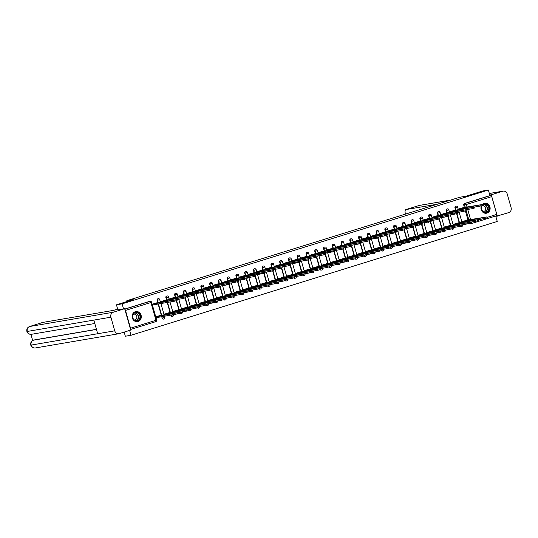 <?xml version="1.0" encoding="UTF-8"?>
<svg xmlns="http://www.w3.org/2000/svg" width="538" height="538" viewBox="0 0 538 538"><rect width="100%" height="100%" fill="white"/><g stroke="black" fill="none" stroke-linecap="round" stroke-linejoin="round"><path stroke-width="0.81" d="M158.159 298.731A1.311 1.177 80.3 0 0 157.116 300.386L157.426 300.332A1.311 1.177 -99.7 0 1 158.333 298.691L158.017 298.745M166.914 296.008A1.311 1.177 80.3 0 0 165.872 297.662L166.188 297.608A1.311 1.177 -99.7 0 1 167.089 295.967L166.78 296.021M175.677 293.284A1.311 1.177 80.3 0 0 174.635 294.938L174.951 294.885A1.311 1.177 -99.7 0 1 175.852 293.25L175.536 293.297M184.44 290.567A1.311 1.177 80.3 0 0 183.397 292.215L183.707 292.161A1.311 1.177 -99.7 0 1 184.615 290.527L184.299 290.581M193.196 287.843A1.311 1.177 80.3 0 0 192.153 289.498L192.469 289.444A1.311 1.177 -99.7 0 1 193.371 287.803L193.061 287.857M201.958 285.12A1.311 1.177 80.3 0 0 200.916 286.774L201.232 286.72A1.311 1.177 -99.7 0 1 202.133 285.079L201.817 285.133M210.721 282.396A1.311 1.177 80.3 0 0 209.679 284.051L209.988 283.997A1.311 1.177 -99.7 0 1 210.896 282.356L210.58 282.41M219.484 279.673A1.311 1.177 80.3 0 0 218.441 281.327L218.751 281.273A1.311 1.177 -99.7 0 1 219.652 279.639L219.343 279.686M228.24 276.956A1.311 1.177 80.3 0 0 227.197 278.603L227.513 278.549A1.311 1.177 -99.7 0 1 228.415 276.915L228.105 276.969M237.002 274.232A1.311 1.177 80.3 0 0 235.96 275.886L236.269 275.833A1.311 1.177 -99.7 0 1 237.177 274.192L236.861 274.245M245.765 271.508A1.311 1.177 80.3 0 0 244.723 273.163L245.032 273.109A1.311 1.177 -99.7 0 1 245.933 271.468L245.624 271.522M254.521 268.785A1.311 1.177 80.3 0 0 253.479 270.439L253.795 270.385A1.311 1.177 -99.7 0 1 254.696 268.744L254.387 268.798M263.284 266.061A1.311 1.177 80.3 0 0 262.241 267.716L262.551 267.662A1.311 1.177 -99.7 0 1 263.459 266.028L263.143 266.075M272.046 263.344A1.311 1.177 80.3 0 0 271.004 264.992L271.313 264.938A1.311 1.177 -99.7 0 1 272.215 263.304L271.905 263.358M280.802 260.621A1.311 1.177 80.3 0 0 279.76 262.275L280.076 262.221A1.311 1.177 -99.7 0 1 280.977 260.58L280.668 260.634M289.565 257.897A1.311 1.177 80.3 0 0 288.523 259.551L288.839 259.498A1.311 1.177 -99.7 0 1 289.74 257.857L289.424 257.91M298.328 255.173A1.311 1.177 80.3 0 0 297.285 256.828L297.595 256.774A1.311 1.177 -99.7 0 1 298.503 255.133L298.186 255.187M307.084 252.45A1.311 1.177 80.3 0 0 306.041 254.104L306.357 254.05A1.311 1.177 -99.7 0 1 307.259 252.416L306.949 252.47M315.846 249.733A1.311 1.177 80.3 0 0 314.804 251.381L315.12 251.327A1.311 1.177 -99.7 0 1 316.021 249.693L315.705 249.746M324.609 247.009A1.311 1.177 80.3 0 0 323.567 248.664L323.876 248.61A1.311 1.177 -99.7 0 1 324.784 246.969L324.468 247.023M333.365 244.286A1.311 1.177 80.3 0 0 332.323 245.94L332.639 245.886A1.311 1.177 -99.7 0 1 333.54 244.245L333.23 244.299M342.128 241.562A1.311 1.177 80.3 0 0 341.085 243.216L341.401 243.163A1.311 1.177 -99.7 0 1 342.303 241.522L341.986 241.575M350.89 238.838A1.311 1.177 80.3 0 0 349.848 240.493L350.157 240.439A1.311 1.177 -99.7 0 1 351.065 238.805L350.749 238.859M359.646 236.121A1.311 1.177 80.3 0 0 358.604 237.769L358.92 237.715A1.311 1.177 -99.7 0 1 359.821 236.081L359.512 236.135M368.409 233.398A1.311 1.177 80.3 0 0 367.367 235.052L367.683 234.998A1.311 1.177 -99.7 0 1 368.584 233.357L368.268 233.411M377.172 230.674A1.311 1.177 80.3 0 0 376.129 232.329L376.439 232.275A1.311 1.177 -99.7 0 1 377.346 230.634L377.03 230.688M385.934 227.951A1.311 1.177 80.3 0 0 384.892 229.605L385.201 229.551A1.311 1.177 -99.7 0 1 386.102 227.91L385.793 227.964M394.69 225.227A1.311 1.177 80.3 0 0 393.648 226.881L393.964 226.828A1.311 1.177 -99.7 0 1 394.865 225.193L394.556 225.247M403.453 222.51A1.311 1.177 80.3 0 0 402.411 224.158L402.72 224.104A1.311 1.177 -99.7 0 1 403.628 222.47L403.312 222.524M412.216 219.786A1.311 1.177 80.3 0 0 411.173 221.441L411.483 221.387A1.311 1.177 -99.7 0 1 412.384 219.746L412.074 219.8M420.972 217.063A1.311 1.177 80.3 0 0 419.929 218.717L420.245 218.663A1.311 1.177 -99.7 0 1 421.146 217.022L420.837 217.076M429.734 214.339A1.311 1.177 80.3 0 0 428.692 215.994L429.001 215.94A1.311 1.177 -99.7 0 1 429.909 214.299L429.593 214.353M438.497 211.616A1.311 1.177 80.3 0 0 437.455 213.27L437.764 213.216A1.311 1.177 -99.7 0 1 438.665 211.582L438.356 211.636M447.253 208.899A1.311 1.177 80.3 0 0 446.21 210.546L446.527 210.493A1.311 1.177 -99.7 0 1 447.428 208.858L447.118 208.912M456.016 206.175A1.311 1.177 80.3 0 0 454.973 207.829L455.282 207.776A1.311 1.177 -99.7 0 1 456.19 206.135L455.874 206.189M481.402 205.872A5.104 4.58 80.3 0 0 481.927 211.172A5.104 4.58 80.3 0 0 486.413 213.23A5.104 4.58 80.3 0 0 486.944 213.102A5.104 4.58 80.3 0 0 490.01 207.137A5.104 4.58 80.3 0 0 484.698 203.169A5.104 4.58 80.3 0 0 484.173 203.297A5.104 4.58 80.3 0 0 482.263 204.527M138.098 321.509A5.104 4.58 80.3 0 0 141.164 315.537A5.104 4.58 80.3 0 0 135.852 311.576A5.104 4.58 80.3 0 0 135.32 311.704A5.104 4.58 80.3 0 0 132.254 317.669A5.104 4.58 80.3 0 0 137.567 321.63A5.104 4.58 80.3 0 0 138.098 321.509M124.177 332.101L125.341 336.23L131.003 335.268L497.26 221.454L495.72 216.007M116.45 304.811L122.106 303.842L488.37 190.028L482.707 190.997L465.975 196.195L459.634 197.278L126.847 300.688L133.189 299.605L116.45 304.811L117.883 309.861M130.526 329.384A1.311 0.572 -107.3 0 0 130.519 328.2L125.488 310.413A1.311 0.572 -107.3 0 0 124.85 309.343M123.538 308.893L122.106 303.842M131.003 335.268L129.624 330.406M467.986 220.136L465.377 210.903M464.428 207.567L463.736 205.106L464.617 204.951A1.311 1.177 -99.7 0 1 465.383 203.351L490.824 195.442A1.311 0.572 72.7 0 1 491.745 196.605L496.776 214.386A1.311 0.572 72.7 0 1 496.601 215.738A1.311 0.572 72.7 0 1 496.567 215.745L471.187 223.626M490.824 195.442L489.943 195.597L488.37 190.028M463.628 207.534L458.551 209.04L458.759 209.759M467.186 220.103L462.108 221.609L462.317 222.335M458.423 222.826L453.352 224.333L453.554 225.052M454.866 210.257L449.795 211.764L449.997 212.483M449.66 225.55L444.59 227.056L444.791 227.776M446.103 212.981L441.032 214.48L441.241 215.207M440.904 228.273L435.827 229.773L436.036 230.499M437.347 215.704L432.27 217.204L432.478 217.93M432.142 230.99L427.071 232.497L427.273 233.223M428.584 218.421L423.514 219.928L423.715 220.654M423.379 233.714L418.308 235.22L418.51 235.947M419.822 221.145L414.751 222.651L414.959 223.371M414.623 236.438L409.546 237.944L409.754 238.664M411.066 223.869L405.988 225.375L406.197 226.094M405.86 239.161L400.79 240.668L400.992 241.387M402.303 226.592L397.232 228.092L397.434 228.818M397.098 241.885L392.027 243.384L392.229 244.111M393.54 229.316L388.47 230.815L388.671 231.542M388.342 244.602L383.264 246.108L383.473 246.834M384.784 232.033L379.707 233.539L379.915 234.265M379.579 247.325L374.509 248.832L374.71 249.558M376.022 234.756L370.951 236.263L371.153 236.982M370.816 250.049L365.746 251.555L365.948 252.275M367.259 237.48L362.188 238.986L362.39 239.706M362.061 252.773L356.983 254.279L357.192 254.999M358.503 240.204L353.426 241.703L353.634 242.43M353.298 255.496L348.227 256.996L348.429 257.722M349.74 242.927L344.67 244.427L344.871 245.153M344.535 258.213L339.465 259.719L339.666 260.446M340.978 245.644L335.907 247.15L336.109 247.877M335.773 260.937L330.702 262.443L330.91 263.169M332.222 248.368L327.144 249.874L327.353 250.594M327.017 263.66L321.939 265.167L322.148 265.886M323.459 251.091L318.388 252.598L318.59 253.317M318.254 266.384L313.183 267.884L313.385 268.61M314.696 253.815L309.626 255.315L309.827 256.041M309.491 269.108L304.421 270.607L304.629 271.334M305.94 256.539L300.863 258.038L301.072 258.765M300.735 271.825L295.658 273.331L295.866 274.057M297.178 259.255L292.107 260.762L292.309 261.488M291.973 274.548L286.902 276.055L287.104 276.781M288.415 261.979L283.344 263.486L283.546 264.205M283.21 277.272L278.139 278.778L278.348 279.498M279.652 264.703L274.582 266.209L274.79 266.929M274.454 279.995L269.377 281.495L269.585 282.221M270.896 267.426L265.819 268.926L266.028 269.652M265.691 282.719L260.621 284.219L260.822 284.945M262.134 270.15L257.063 271.65L257.265 272.376M256.929 285.436L251.858 286.942L252.06 287.669M253.371 272.867L248.3 274.373L248.509 275.1M248.173 288.16L243.095 289.666L243.304 290.392M244.615 275.591L239.538 277.097L239.746 277.816M239.41 290.883L234.339 292.39L234.541 293.109M235.852 278.314L230.782 279.821L230.984 280.54M230.647 293.607L225.577 295.106L225.778 295.833M227.09 281.038L222.019 282.537L222.228 283.264M221.891 296.33L216.814 297.83L217.022 298.556M218.334 283.761L213.256 285.261L213.465 285.987M213.129 299.047L208.058 300.554L208.26 301.28M209.571 286.478L204.501 287.985L204.702 288.711M204.366 301.771L199.295 303.277L199.497 304.004M200.809 289.202L195.738 290.708L195.94 291.428M195.61 304.495L190.533 306.001L190.741 306.721M192.053 291.926L186.975 293.432L187.184 294.151M186.847 307.218L181.777 308.718L181.979 309.444M183.29 294.649L178.219 296.149L178.421 296.875M178.085 309.942L173.014 311.441L173.216 312.168M174.527 297.373L169.457 298.872L169.658 299.599M169.329 312.659L164.251 314.165L164.46 314.891M165.771 300.09L160.694 301.596L160.902 302.322M160.566 315.382L155.738 316.815M157.009 302.813L152.18 304.239M163.646 319.074A1.311 1.177 80.3 0 1 162.146 318.173L161.696 316.579M161.366 315.416L158.138 304.01M157.809 302.847L157.116 300.386M172.402 316.351A1.311 1.177 80.3 0 1 170.909 315.45L170.788 315.026M170.129 312.692L167.231 302.457M166.572 300.123L165.872 297.662M178.892 309.969L176.276 300.735M175.334 297.4L174.635 294.938M187.648 307.252L185.038 298.018M184.09 294.683L183.397 292.215M196.41 304.528L193.794 295.295M192.853 291.959L192.153 289.498M205.173 301.805L202.557 292.571M201.615 289.236L200.916 286.774M213.929 299.081L211.32 289.847M210.371 286.512L209.679 284.051M222.692 296.357L220.082 287.124M219.134 283.788L218.441 281.327M231.454 293.64L228.838 284.407M227.897 281.071L227.197 278.603M240.21 290.917L237.601 281.683M236.659 278.348L235.96 275.886M248.973 288.193L246.364 278.96M245.415 275.624L244.723 273.163M257.736 285.47L255.12 276.236M254.178 272.901L253.479 270.439M266.492 282.746L263.882 273.512M262.941 270.177L262.241 267.716M275.254 280.029L272.645 270.796M271.697 267.46L271.004 264.992M284.017 277.305L281.401 268.072M280.459 264.736L279.76 262.275M292.78 274.582L290.164 265.348M289.222 262.013L288.523 259.551M301.536 271.858L298.926 262.625M297.978 259.289L297.285 256.828M310.298 269.135L307.682 259.901M306.741 256.565L306.041 254.104M319.061 266.418L316.445 257.184M315.503 253.849L314.804 251.381M327.817 263.694L325.208 254.461M324.259 251.125L323.567 248.664M336.58 260.97L333.964 251.737M333.022 248.401L332.323 245.94M345.342 258.247L342.726 249.013M341.785 245.678L341.085 243.216M354.098 255.523L351.489 246.29M350.541 242.954L349.848 240.493M362.861 252.806L360.245 243.573M359.303 240.237L358.604 237.769M371.624 250.083L369.007 240.849M368.066 237.514L367.367 235.052M380.379 247.359L377.77 238.126M376.822 234.79L376.129 232.329M389.142 244.635L386.533 235.402M385.585 232.066L384.892 229.605M397.905 241.912L395.289 232.678M394.347 229.343L393.648 226.881M406.661 239.195L404.051 229.961M403.11 226.626L402.411 224.158M415.423 236.471L412.814 227.238M411.866 223.902L411.173 221.441M424.186 233.748L421.57 224.514M420.629 221.179L419.929 218.717M432.942 231.024L430.333 221.791M429.391 218.455L428.692 215.994M441.705 228.3L439.095 219.067M438.147 215.731L437.455 213.27M450.467 225.583L447.851 216.35M446.91 213.014L446.21 210.546M459.23 222.86L456.614 213.626M455.673 210.291L454.973 207.829M127.076 301.502L126.847 300.688M179.961 313.271A1.311 1.177 80.3 0 0 181.165 313.627M188.724 310.547A1.311 1.177 80.3 0 0 189.927 310.903M197.48 307.823A1.311 1.177 80.3 0 0 198.69 308.18M206.242 305.1A1.311 1.177 80.3 0 0 207.446 305.463M215.005 302.376A1.311 1.177 80.3 0 0 216.209 302.739M223.761 299.659A1.311 1.177 80.3 0 0 224.971 300.016M232.524 296.936A1.311 1.177 80.3 0 0 233.727 297.292M241.286 294.212A1.311 1.177 80.3 0 0 242.49 294.568M250.042 291.488A1.311 1.177 80.3 0 0 251.253 291.852M258.805 288.765A1.311 1.177 80.3 0 0 260.009 289.128M267.568 286.048A1.311 1.177 80.3 0 0 268.771 286.404M276.324 283.324A1.311 1.177 80.3 0 0 277.534 283.681M285.086 280.601A1.311 1.177 80.3 0 0 286.29 280.957M293.849 277.877A1.311 1.177 80.3 0 0 295.053 278.24M302.605 275.153A1.311 1.177 80.3 0 0 303.815 275.517M311.368 272.436A1.311 1.177 80.3 0 0 312.571 272.793M320.13 269.713A1.311 1.177 80.3 0 0 321.334 270.069M328.893 266.989A1.311 1.177 80.3 0 0 330.097 267.346M337.649 264.266A1.311 1.177 80.3 0 0 338.853 264.629M346.411 261.542A1.311 1.177 80.3 0 0 347.615 261.905M355.174 258.825A1.311 1.177 80.3 0 0 356.378 259.181M363.93 256.101A1.311 1.177 80.3 0 0 365.141 256.458M372.693 253.378A1.311 1.177 80.3 0 0 373.897 253.741M381.455 250.654A1.311 1.177 80.3 0 0 382.659 251.017M390.211 247.931A1.311 1.177 80.3 0 0 391.422 248.294M398.974 245.214A1.311 1.177 80.3 0 0 400.178 245.57M407.737 242.49A1.311 1.177 80.3 0 0 408.941 242.846M416.493 239.766A1.311 1.177 80.3 0 0 417.703 240.13M425.255 237.043A1.311 1.177 80.3 0 0 426.459 237.406M434.018 234.319A1.311 1.177 80.3 0 0 435.222 234.682M442.774 231.602A1.311 1.177 80.3 0 0 443.985 231.959M451.537 228.879A1.311 1.177 80.3 0 0 452.74 229.235M460.299 226.155A1.311 1.177 80.3 0 0 461.503 226.518M124.776 309.068L149.12 301.502A1.311 1.177 -99.7 0 1 149.396 301.455M470.246 223.801A1.311 1.177 -99.7 0 1 469.055 223.431M489.943 195.597L464.502 203.499A1.311 1.177 80.3 0 0 463.736 205.106M460.972 208.522L461.133 209.356L460.972 208.522L483.467 204.339L463.11 207.621M483.467 204.339L483.702 205.16L480.959 205.967L461.207 209.336M458.571 209.1L460.891 208.542M462.129 221.669L487.025 216.908L466.668 220.19M487.025 216.908L487.26 217.729L484.516 218.536L464.691 221.925M464.758 221.905L464.529 221.091M452.209 211.239L452.371 212.08L452.209 211.239L474.711 207.063L454.348 210.345M474.711 207.063L474.94 207.876L472.203 208.69L452.445 212.059M449.808 211.817L452.128 211.266M443.453 213.963L443.615 214.803L443.453 213.963L465.948 209.786L445.592 213.068M465.948 209.786L466.177 210.6L463.44 211.414L443.682 214.783M441.052 214.541L443.366 213.989M437.273 204.225L406.008 209.558A3.927 1.715 -107.3 0 0 405.908 209.578A3.927 1.715 -107.3 0 0 405.37 213.62L405.504 214.097M489.345 193.478L503.111 191.131A4.022 3.611 80.3 0 1 507.24 194.023L511.1 207.661A4.022 3.611 80.3 0 1 508.74 212.604L495.828 216.404M503.111 191.131A4.022 3.611 80.3 0 0 502.694 191.232L491.268 194.783L497.314 216.155M491.268 194.783L489.782 195.038M117.661 309.081L113.565 310.359L42.778 322.423L29.671 326.499L113.242 312.248L124.668 308.698L117.876 309.834M113.242 312.248A4.022 3.611 80.3 0 0 110.882 317.191L93.827 320.097L97.687 333.735L114.742 330.83L110.882 317.191M114.742 330.83A4.022 3.611 80.3 0 0 118.871 333.721A4.022 3.611 80.3 0 0 119.288 333.621L130.714 330.07L124.668 308.698M30.928 334.354L32.67 340.52M34.102 339.996A3.927 1.715 72.7 0 1 34.197 339.955A3.927 1.715 72.7 0 1 34.291 339.935L96.443 329.337M34.291 339.935L33.289 340.258M96.47 329.438L33.538 340.171A4.022 3.611 80.3 0 0 31.164 345.08L30.76 345.1C31.513 347.185 33.026 348.147 35.3 347.972L118.871 333.721M29.422 326.586A3.927 1.715 -107.3 0 1 29.57 326.526A3.927 1.715 -107.3 0 1 29.671 326.499A4.022 3.611 80.3 0 0 27.31 331.442L26.9 331.455C27.667 333.526 29.173 334.475 31.426 334.3L94.789 323.499M483.359 204.339A4.412 3.961 -99.7 0 1 489.123 207.063A4.412 3.961 -99.7 0 1 486.534 212.483A4.412 3.961 -99.7 0 1 481.537 209.416A4.412 3.961 -99.7 0 1 481.987 205.718M482.29 205.637A4.089 3.672 80.3 0 0 481.678 209.356A4.089 3.672 80.3 0 0 485.875 212.295A4.089 3.672 80.3 0 0 488.699 207.17A4.089 3.672 80.3 0 0 484.503 204.232A4.089 3.672 80.3 0 0 483.534 204.561M483.077 211.515A2.912 2.609 80.3 0 0 485.612 207.843A2.912 2.609 80.3 0 0 482.115 205.893M485.72 213.29A5.071 4.553 80.3 0 0 486.184 213.236A5.071 4.553 80.3 0 0 489.681 206.888A5.071 4.553 80.3 0 0 484.476 203.243A5.071 4.553 80.3 0 0 484.025 203.351M140.27 315.463A4.412 3.961 -99.7 0 1 137.681 320.883A4.412 3.961 -99.7 0 1 132.691 317.817A4.412 3.961 -99.7 0 1 135.28 312.396A4.412 3.961 -99.7 0 1 140.27 315.463M132.832 317.756A4.089 3.672 80.3 0 0 137.029 320.695A4.089 3.672 80.3 0 0 139.846 315.577A4.089 3.672 80.3 0 0 135.65 312.639A4.089 3.672 80.3 0 0 132.832 317.756M134.224 319.922A2.912 2.609 80.3 0 0 136.76 316.243A2.912 2.609 80.3 0 0 133.269 314.3M136.867 321.69A5.071 4.553 80.3 0 0 137.331 321.637A5.071 4.553 80.3 0 0 140.835 315.288A5.071 4.553 80.3 0 0 135.63 311.643A5.071 4.553 80.3 0 0 135.172 311.751M453.366 224.393L478.262 219.632L457.905 222.914M478.262 219.632L478.497 220.446L475.76 221.259L455.928 224.649L455.686 223.835M456.002 224.628L455.767 223.808M444.61 227.11L469.506 222.355L449.149 225.637M469.506 222.355L469.735 223.169L466.997 223.983L447.172 227.372M447.239 227.352L447.011 226.532M434.691 216.686L434.852 217.527L434.691 216.686L457.186 212.503L436.829 215.792M457.186 212.503L457.421 213.324L454.677 214.137L434.919 217.5M432.29 217.265L434.61 216.713M423.527 219.988L425.928 219.41L426.089 220.244M425.928 219.41L448.43 215.227L448.658 216.047L445.921 216.854L426.163 220.224M448.43 215.227L428.066 218.509M417.172 222.133L417.333 222.967L417.172 222.133L439.667 217.951L419.31 221.232M439.667 217.951L439.896 218.771L437.159 219.578L417.401 222.947M414.771 222.712L417.085 222.154M435.847 229.834L460.743 225.079L440.387 228.361M460.743 225.079L460.972 225.893L458.235 226.706L438.409 230.096L438.161 229.282M438.477 230.076L438.248 229.255M427.085 232.557L451.981 227.796L431.624 231.084M451.981 227.796L452.216 228.616L449.472 229.423L429.647 232.819M429.721 232.793L429.485 231.979M418.322 235.281L443.225 230.52L422.868 233.801M443.225 230.52L443.453 231.34L440.716 232.147L420.884 235.536L420.642 234.729M420.958 235.516L420.729 234.702M409.566 238.004L434.462 233.243L414.105 236.525M434.462 233.243L434.691 234.057L431.953 234.871L412.128 238.26M412.195 238.24L411.967 237.419M400.803 240.721L425.699 235.967L405.343 239.249M425.699 235.967L425.935 236.781L423.191 237.594L403.365 240.984L403.123 240.17M403.439 240.963L403.204 240.143M392.041 243.445L416.943 238.69L396.58 241.972M416.943 238.69L417.172 239.504L414.435 240.318L394.603 243.707L394.361 242.894M394.677 243.687L394.448 242.867M383.285 246.169L408.181 241.407L387.824 244.696M408.181 241.407L408.409 242.228L405.672 243.035L385.847 246.431L385.598 245.617M385.914 246.404L385.685 245.59M374.522 248.892L399.418 244.131L379.061 247.413M399.418 244.131L399.653 244.951L396.91 245.758L377.084 249.148L376.842 248.341M377.158 249.128L376.923 248.314M365.759 251.609L390.662 246.855L370.299 250.136M390.662 246.855L390.891 247.668L388.154 248.482L368.322 251.871M368.395 251.851L368.167 251.031M357.003 254.333L381.899 249.578L361.543 252.86M381.899 249.578L382.128 250.392L379.391 251.206L359.566 254.595L359.317 253.781M359.633 254.575L359.404 253.754M348.241 257.056L373.137 252.302L352.78 255.584M373.137 252.302L373.372 253.116L370.628 253.929L350.803 257.319M350.877 257.298L350.641 256.478M339.478 259.78L364.381 255.019L344.017 258.307M364.381 255.019L364.609 255.839L361.872 256.646L342.04 260.042L341.798 259.229M342.114 260.015L341.879 259.202M330.722 262.504L355.618 257.742L335.261 261.024M355.618 257.742L355.847 258.563L353.11 259.37L333.284 262.759M333.352 262.739L333.123 261.925M321.959 265.221L346.855 260.466L326.499 263.748M346.855 260.466L347.091 261.28L344.347 262.093L324.522 265.483M324.596 265.463L324.36 264.642M313.197 267.944L338.099 263.19L317.736 266.471M338.099 263.19L338.328 264.003L335.591 264.817L315.759 268.206M315.833 268.186L315.598 267.366M304.441 270.668L329.337 265.913L308.98 269.195M329.337 265.913L329.565 266.727L326.828 267.541L307.003 270.93L306.754 270.116M307.07 270.903L306.842 270.089M295.678 273.391L320.574 268.63L300.217 271.919M320.574 268.63L320.809 269.451L318.066 270.258L298.24 273.654M298.308 273.627L298.079 272.813M286.915 276.115L311.811 271.354L291.455 274.636M311.811 271.354L312.047 272.174L309.31 272.981L289.478 276.371L289.236 275.557M289.552 276.35L289.316 275.537M278.159 278.832L303.055 274.077L282.699 277.359M303.055 274.077L303.284 274.891L300.547 275.705L280.722 279.094M280.789 279.074L280.56 278.254M406.008 225.429L408.409 224.85L408.571 225.691M408.409 224.85L430.904 220.674L431.14 221.488L408.638 225.671M430.904 220.674L410.548 223.956M399.647 227.574L399.808 228.415L399.647 227.574L422.142 223.398L401.785 226.68M422.142 223.398L422.377 224.211L419.64 225.025L399.882 228.394M397.246 228.152L399.566 227.601M388.49 230.876L390.891 230.298L391.052 231.138M390.891 230.298L413.386 226.115L413.614 226.935L410.877 227.749L391.119 231.111M413.386 226.115L393.029 229.403M382.128 233.021L382.289 233.855L382.128 233.021L404.623 228.838L384.266 232.12M404.623 228.838L404.852 229.659L402.115 230.466L382.357 233.835M379.727 233.6L382.041 233.048M370.964 236.323L373.365 235.745L373.527 236.579M373.365 235.745L395.86 231.562L396.096 232.382L393.352 233.189L373.601 236.559M395.86 231.562L375.504 234.844M364.609 238.462L364.764 239.302L364.609 238.462L387.104 234.286L366.741 237.567M387.104 234.286L387.333 235.099L384.596 235.913L364.838 239.282M362.202 239.04L364.522 238.489M353.446 241.764L355.847 241.185L356.008 242.026M355.847 241.185L378.342 237.009L378.57 237.823L356.075 242.006M378.342 237.009L357.985 240.291M347.084 243.909L347.245 244.75L347.084 243.909L369.579 239.726L349.223 243.015M369.579 239.726L369.814 240.547L367.071 241.36L347.319 244.723M344.683 244.487L347.003 243.936M338.328 246.633L338.483 247.467L338.328 246.633L360.823 242.45L340.46 245.731M360.823 242.45L361.052 243.27L358.315 244.077L338.557 247.446M335.92 247.211L338.241 246.66M329.565 249.35L329.727 250.19L329.565 249.35L352.06 245.173L331.704 248.455M352.06 245.173L352.289 245.994L349.552 246.801L329.794 250.17M327.165 249.935L329.478 249.376M320.803 252.073L320.964 252.914L320.803 252.073L343.298 247.897L322.941 251.179M343.298 247.897L343.533 248.711L340.789 249.524L321.038 252.894M318.402 252.652L320.722 252.1M309.639 255.375L312.047 254.797L312.201 255.637M312.047 254.797L334.542 250.621L334.771 251.434L312.275 255.617M334.542 250.621L314.179 253.902M303.284 257.52L303.445 258.361L303.284 257.52L325.779 253.337L305.423 256.626M325.779 253.337L326.008 254.158L323.271 254.972L303.513 258.334M300.883 258.099L303.197 257.547M292.121 260.822L294.521 260.244L294.683 261.078M294.521 260.244L317.016 256.061L317.252 256.882L314.508 257.689L294.757 261.058M317.016 256.061L296.66 259.343M283.358 263.546L285.759 262.961L285.92 263.802M285.759 262.961L308.261 258.785L308.489 259.605L305.752 260.412L285.994 263.781M308.261 258.785L287.897 262.067M274.602 266.263L277.003 265.685L277.164 266.525M277.003 265.685L299.498 261.508L299.727 262.322L277.231 266.505M299.498 261.508L279.141 264.79M268.24 268.408L268.401 269.249L268.24 268.408L290.735 264.232L270.379 267.514M290.735 264.232L290.971 265.046L288.227 265.859L268.469 269.229M265.839 268.987L268.159 268.435M257.077 271.71L259.477 271.132L259.639 271.972M259.477 271.132L281.979 266.949L282.208 267.769L279.471 268.583L259.713 271.946M281.979 266.949L261.616 270.237M250.721 273.855L250.883 274.689L250.721 273.855L273.217 269.673L252.86 272.954M273.217 269.673L273.445 270.493L270.708 271.3L250.95 274.669M248.321 274.434L250.634 273.882M239.558 277.157L241.959 276.572L242.12 277.413M241.959 276.572L264.454 272.396L264.689 273.217L242.187 277.393M264.454 272.396L244.097 275.678M269.397 281.556L294.293 276.801L273.936 280.083M294.293 276.801L294.521 277.615L291.784 278.428L271.959 281.818L271.71 281.004M272.026 281.798L271.798 280.977M260.634 284.279L285.53 279.525L265.173 282.806M285.53 279.525L285.765 280.338L283.028 281.152L263.196 284.541L262.954 283.728M263.27 284.515L263.035 283.701M251.871 287.003L276.774 282.242L256.418 285.53M276.774 282.242L277.003 283.062L274.266 283.869L254.44 287.265M254.508 287.238L254.279 286.424M243.115 289.726L268.011 284.965L247.655 288.247M268.011 284.965L268.24 285.786L265.503 286.593L245.678 289.982L245.429 289.168M245.745 289.962L245.516 289.148M233.196 279.296L233.357 280.137L233.196 279.296L255.691 275.12L235.335 278.402M255.691 275.12L255.927 275.933L253.19 276.747L233.431 280.116M230.795 279.874L233.115 279.323M234.353 292.443L259.249 287.689L238.892 290.971M259.249 287.689L259.484 288.502L256.74 289.316L236.915 292.706M236.989 292.685L236.754 291.865M222.039 282.598L224.44 282.02L224.602 282.86M224.44 282.02L246.935 277.843L247.164 278.657L224.669 282.84M246.935 277.843L226.579 281.125M225.59 295.167L250.493 290.412L230.129 293.694M250.493 290.412L250.721 291.226L247.984 292.04L228.152 295.429L227.91 294.616M228.226 295.409L227.998 294.589M215.677 284.743L215.839 285.584L215.677 284.743L238.173 280.56L217.816 283.849M238.173 280.56L238.401 281.381L235.664 282.194L215.906 285.557M213.277 285.322L215.59 284.77M216.834 297.891L241.73 293.136L221.374 296.418M241.73 293.136L241.959 293.95L239.222 294.763L219.396 298.153M219.464 298.126L219.235 297.312M206.915 287.467L207.076 288.301L206.915 287.467L229.41 283.284L209.053 286.566M229.41 283.284L229.645 284.104L226.901 284.911L207.15 288.281M204.514 288.045L206.834 287.494M208.071 300.614L232.967 295.853L212.611 299.141M232.967 295.853L233.203 296.673L230.459 297.48L210.634 300.876L210.392 300.063M210.708 300.85L210.472 300.036M195.751 290.769L198.159 290.184L198.32 291.024M198.159 290.184L220.654 286.008L220.883 286.828L198.387 291.004M220.654 286.008L200.297 289.289M199.309 303.338L224.211 298.577L203.848 301.858M224.211 298.577L224.44 299.397L221.703 300.204L201.871 303.593M201.945 303.573L201.716 302.76M189.396 292.907L189.558 293.748L189.396 292.907L211.891 288.731L191.535 292.013M211.891 288.731L212.12 289.545L209.383 290.359L189.625 293.728M186.995 293.486L189.309 292.934M190.553 306.055L215.449 301.3L195.092 304.582M215.449 301.3L215.677 302.114L212.94 302.928L193.115 306.317L192.866 305.503M193.182 306.297L192.954 305.476M178.233 296.209L180.633 295.631L180.795 296.472M180.633 295.631L203.129 291.455L203.364 292.269L180.869 296.451M203.129 291.455L182.772 294.737M181.79 308.778L206.686 304.024L186.33 307.306M206.686 304.024L206.922 304.838L204.178 305.651L184.352 309.041M184.426 309.02L184.191 308.2M171.878 298.355L172.032 299.195L171.878 298.355L194.373 294.172L174.009 297.46M194.373 294.172L194.601 294.992L191.864 295.799L172.106 299.168M169.47 298.933L171.79 298.382M173.028 311.502L197.93 306.747L177.567 310.029M197.93 306.747L198.159 307.561L195.422 308.375L175.59 311.764L175.348 310.951M175.664 311.737L175.435 310.924M160.714 301.657L163.115 301.078L163.276 301.912M163.115 301.078L185.61 296.895L185.839 297.716L183.102 298.523L163.344 301.892M185.61 296.895L165.253 300.177M164.272 314.226L189.168 309.464L168.811 312.753M189.168 309.464L189.396 310.285L186.659 311.092L166.834 314.488M166.901 314.461L166.672 313.647M152.207 304.333L154.352 303.795L154.588 304.616L152.436 305.154M154.352 303.795L176.847 299.619L177.083 300.439L174.339 301.246L154.588 304.616M176.847 299.619L156.491 302.901M155.764 316.902L180.405 312.188L160.048 315.47M180.405 312.188L180.64 313.008L177.896 313.815L156.363 317.655L156.134 316.842M155.993 317.723L156.363 317.655M158.145 317.185L157.91 316.371M130.519 328.2L155.959 320.298L150.929 302.511L125.488 310.413M469.613 222.745L469.526 222.322M468.867 219.988L465.975 209.753M465.309 207.419L464.617 204.951L466.305 204.507L467.045 207.123M467.704 209.457L470.602 219.692M471.261 222.026L473.346 221.669M478.396 220.103L482.109 218.946M487.159 217.379L496.776 214.386M491.745 196.605L466.305 204.507A1.311 0.572 -107.3 0 0 465.383 203.351L464.502 203.499M162.146 318.173L162.012 316.526M161.682 315.362L158.454 303.957M158.125 302.793L157.426 300.332L159.806 299.626A1.311 1.311 0 0 0 158.333 298.691M170.909 315.45L171.104 314.979M170.438 312.639L167.547 302.403M166.888 300.07L166.188 297.608L168.569 296.902A1.311 1.311 0 0 0 167.089 295.967M179.201 309.922L176.578 300.641M175.644 297.346L174.951 294.885L177.332 294.178A1.311 1.311 0 0 0 175.852 293.25M187.964 307.198L185.334 297.918M184.406 294.629L183.707 292.161L186.087 291.462A1.311 1.311 0 0 0 184.615 290.527M196.726 304.474L194.097 295.194M193.169 291.905L192.469 289.444L194.85 288.738A1.311 1.311 0 0 0 193.371 287.803M205.482 301.751L202.86 292.477M201.925 289.182L201.232 286.72L203.613 286.014A1.311 1.311 0 0 0 202.133 285.079M214.245 299.027L211.622 289.753M210.688 286.458L209.988 283.997L212.376 283.291A1.311 1.311 0 0 0 210.896 282.356M223.008 296.31L220.378 287.03M219.45 283.734L218.751 281.273L221.131 280.567A1.311 1.311 0 0 0 219.652 279.639M231.764 293.587L229.141 284.306M228.206 281.018L227.513 278.549L229.894 277.85A1.311 1.311 0 0 0 228.415 276.915M240.526 290.863L237.904 281.582M236.969 278.294L236.269 275.833L238.657 275.126A1.311 1.311 0 0 0 237.177 274.192M249.289 288.139L246.66 278.866M245.731 275.57L245.032 273.109L247.413 272.403A1.311 1.311 0 0 0 245.933 271.468M258.045 285.416L255.422 276.142M254.487 272.847L253.795 270.385L256.175 269.679A1.311 1.311 0 0 0 254.696 268.744M266.808 282.699L264.185 273.418M263.25 270.123L262.551 267.662L264.938 266.956A1.311 1.311 0 0 0 263.459 266.028M275.57 279.975L272.941 270.695M272.013 267.406L271.313 264.938L273.694 264.239A1.311 1.311 0 0 0 272.215 263.304M284.326 277.252L281.704 267.971M280.769 264.683L280.076 262.221L282.457 261.515A1.311 1.311 0 0 0 280.977 260.58M293.089 274.528L290.466 265.254M289.531 261.959L288.839 259.498L291.219 258.791A1.311 1.311 0 0 0 289.74 257.857M301.852 271.804L299.222 262.531M298.294 259.235L297.595 256.774L299.975 256.068A1.311 1.311 0 0 0 298.503 255.133M310.608 269.087L307.985 259.807M307.05 256.512L306.357 254.05L308.738 253.344A1.311 1.311 0 0 0 307.259 252.416M319.37 266.364L316.748 257.083M315.813 253.795L315.12 251.327L317.501 250.627A1.311 1.311 0 0 0 316.021 249.693M328.133 263.64L325.503 254.36M324.575 251.071L323.876 248.61L326.257 247.904A1.311 1.311 0 0 0 324.784 246.969M336.889 260.917L334.266 251.643M333.338 248.348L332.639 245.886L335.019 245.18A1.311 1.311 0 0 0 333.54 244.245M345.652 258.193L343.029 248.919M342.094 245.624L341.401 243.163L343.782 242.456A1.311 1.311 0 0 0 342.303 241.522M354.414 255.476L351.785 246.196M350.857 242.9L350.157 240.439L352.538 239.733A1.311 1.311 0 0 0 351.065 238.805M363.177 252.752L360.547 243.472M359.619 240.183L358.92 237.715L361.301 237.016A1.311 1.311 0 0 0 359.821 236.081M371.933 250.029L369.31 240.748M368.375 237.46L367.683 234.998L370.063 234.292A1.311 1.311 0 0 0 368.584 233.357M380.696 247.305L378.073 238.031M377.138 234.736L376.439 232.275L378.826 231.569A1.311 1.311 0 0 0 377.346 230.634M389.458 244.582L386.829 235.308M385.901 232.012L385.201 229.551L387.582 228.845A1.311 1.311 0 0 0 386.102 227.91M398.214 241.865L395.591 232.584M394.657 229.289L393.964 226.828L396.345 226.121A1.311 1.311 0 0 0 394.865 225.193M406.977 239.141L404.354 229.861M403.419 226.572L402.72 224.104L405.107 223.404A1.311 1.311 0 0 0 403.628 222.47M415.74 236.417L413.11 227.137M412.182 223.848L411.483 221.387L413.863 220.681A1.311 1.311 0 0 0 412.384 219.746M424.495 233.694L421.873 224.42M420.938 221.125L420.245 218.663L422.626 217.957A1.311 1.311 0 0 0 421.146 217.022M433.258 230.97L430.635 221.696M429.701 218.401L429.001 215.94L431.389 215.234A1.311 1.311 0 0 0 429.909 214.299M442.021 228.253L439.391 218.973M438.463 215.677L437.764 213.216L440.145 212.51A1.311 1.311 0 0 0 438.665 211.582M450.777 225.53L448.154 216.249M447.219 212.961L446.527 210.493L448.907 209.793A1.311 1.311 0 0 0 447.428 208.858M459.539 222.806L456.917 213.525M455.982 210.237L455.282 207.776L457.67 207.069A1.311 1.311 0 0 0 456.19 206.135M461.348 226.552L461.665 226.498A1.311 1.177 -99.7 0 1 460.575 226.061M460.844 225.442L462.7 224.857A1.311 1.311 0 0 1 461.665 226.498M457.535 207.076L458.443 209.813M452.586 229.275L452.902 229.222A1.311 1.177 -99.7 0 1 451.819 228.784M443.83 231.999L444.139 231.945A1.311 1.177 -99.7 0 1 443.056 231.508M435.067 234.723L435.383 234.669A1.311 1.177 -99.7 0 1 434.294 234.232M426.304 237.44L426.621 237.392A1.311 1.177 -99.7 0 1 425.538 236.949M417.549 240.163L417.858 240.109A1.311 1.177 -99.7 0 1 416.775 239.672M408.786 242.887L409.095 242.833A1.311 1.177 -99.7 0 1 408.012 242.396M400.023 245.61L400.339 245.557A1.311 1.177 -99.7 0 1 399.257 245.12M391.267 248.334L391.577 248.28A1.311 1.177 -99.7 0 1 390.494 247.843M382.505 251.051L382.814 250.997A1.311 1.177 -99.7 0 1 381.731 250.56M373.742 253.775L374.058 253.721A1.311 1.177 -99.7 0 1 372.975 253.284M364.986 256.498L365.295 256.444A1.311 1.177 -99.7 0 1 364.213 256.007M356.223 259.222L356.533 259.168A1.311 1.177 -99.7 0 1 355.45 258.731M347.461 261.945L347.777 261.892A1.311 1.177 -99.7 0 1 346.694 261.455M338.705 264.662L339.014 264.609A1.311 1.177 -99.7 0 1 337.931 264.171M329.942 267.386L330.251 267.332A1.311 1.177 -99.7 0 1 329.169 266.895M321.179 270.11L321.495 270.056A1.311 1.177 -99.7 0 1 320.413 269.619M312.417 272.833L312.733 272.779A1.311 1.177 -99.7 0 1 311.65 272.342M303.661 275.557L303.97 275.503A1.311 1.177 -99.7 0 1 302.887 275.066M294.898 278.274L295.214 278.22A1.311 1.177 -99.7 0 1 294.125 277.783M286.135 280.997L286.451 280.944A1.311 1.177 -99.7 0 1 285.369 280.506M277.379 283.721L277.689 283.667A1.311 1.177 -99.7 0 1 276.606 283.23M268.617 286.445L268.933 286.391A1.311 1.177 -99.7 0 1 267.843 285.954M259.854 289.168L260.17 289.114A1.311 1.177 -99.7 0 1 259.087 288.677M251.098 291.885L251.407 291.831A1.311 1.177 -99.7 0 1 250.325 291.394M242.335 294.609L242.651 294.555A1.311 1.177 -99.7 0 1 241.562 294.118M233.573 297.332L233.889 297.279A1.311 1.177 -99.7 0 1 232.806 296.841M224.817 300.056L225.126 300.002A1.311 1.177 -99.7 0 1 224.043 299.565M216.054 302.78L216.363 302.726A1.311 1.177 -99.7 0 1 215.281 302.289M207.291 305.497L207.607 305.443A1.311 1.177 -99.7 0 1 206.525 305.006M198.535 308.22L198.845 308.166A1.311 1.177 -99.7 0 1 197.762 307.729M189.773 310.944L190.082 310.89A1.311 1.177 -99.7 0 1 188.999 310.453M181.01 313.667L181.326 313.614A1.311 1.177 -99.7 0 1 180.243 313.177M172.564 316.337A1.311 1.177 -99.7 0 1 171.219 315.396L173.606 314.69A1.311 1.311 0 0 1 172.564 316.337L172.254 316.391M163.801 319.054A1.311 1.177 -99.7 0 1 162.463 318.119L164.843 317.413A1.311 1.311 0 0 1 163.801 319.054L163.491 319.108M452.088 228.166L453.938 227.574A1.311 1.311 0 0 1 452.902 229.222M448.773 209.8L449.687 212.537M443.325 230.883L445.182 230.298A1.311 1.311 0 0 1 444.139 231.945M440.01 212.517L440.925 215.261M434.563 233.606L436.419 233.021A1.311 1.311 0 0 1 435.383 234.669M431.247 215.24L432.162 217.984M425.807 236.33L427.656 235.745A1.311 1.311 0 0 1 426.621 237.392M422.491 217.964L423.406 220.708M417.044 239.054L418.9 238.469A1.311 1.311 0 0 1 417.858 240.109M413.729 220.688L414.643 223.425M408.281 241.777L410.138 241.185A1.311 1.311 0 0 1 409.095 242.833M404.966 223.411L405.881 226.148M399.526 244.494L401.375 243.909A1.311 1.311 0 0 1 400.339 245.557M396.21 226.128L397.125 228.872M390.763 247.218L392.619 246.633A1.311 1.311 0 0 1 391.577 248.28M387.447 228.852L388.362 231.596M382 249.941L383.856 249.356A1.311 1.311 0 0 1 382.814 250.997M378.685 231.575L379.599 234.319M373.244 252.665L375.094 252.08A1.311 1.311 0 0 1 374.058 253.721M369.929 234.299L370.837 237.036M364.482 255.389L366.338 254.797A1.311 1.311 0 0 1 365.295 256.444M361.166 237.023L362.081 239.76M355.719 258.106L357.575 257.52A1.311 1.311 0 0 1 356.533 259.168M352.403 239.74L353.318 242.483M346.963 260.829L348.812 260.244A1.311 1.311 0 0 1 347.777 261.892M343.647 242.463L344.555 245.207M338.2 263.553L340.056 262.968A1.311 1.311 0 0 1 339.014 264.609M334.885 245.187L335.799 247.931M329.438 266.276L331.294 265.691A1.311 1.311 0 0 1 330.251 267.332M326.122 247.91L327.037 250.647M320.682 269L322.531 268.408A1.311 1.311 0 0 1 321.495 270.056M317.366 250.634L318.274 253.371M311.919 271.717L313.768 271.132A1.311 1.311 0 0 1 312.733 272.779M308.604 253.351L309.518 256.095M303.156 274.441L305.012 273.855A1.311 1.311 0 0 1 303.97 275.503M299.841 256.075L300.755 258.818M294.394 277.164L296.25 276.579A1.311 1.311 0 0 1 295.214 278.22M291.085 258.798L291.993 261.542M285.638 279.888L287.487 279.303A1.311 1.311 0 0 1 286.451 280.944M282.322 261.522L283.237 264.259M276.875 282.611L278.731 282.02A1.311 1.311 0 0 1 277.689 283.667M273.56 264.245L274.474 266.983M268.112 285.328L269.968 284.743A1.311 1.311 0 0 1 268.933 286.391M264.797 266.962L265.711 269.706M259.356 288.052L261.206 287.467A1.311 1.311 0 0 1 260.17 289.114M256.041 269.686L256.956 272.43M250.594 290.776L252.45 290.19A1.311 1.311 0 0 1 251.407 291.831M247.278 272.41L248.193 275.153M241.831 293.499L243.687 292.914A1.311 1.311 0 0 1 242.651 294.555M238.516 275.133L239.43 277.87M233.075 296.223L234.924 295.631A1.311 1.311 0 0 1 233.889 297.279M229.76 277.857L230.674 280.594M224.312 298.94L226.168 298.355A1.311 1.311 0 0 1 225.126 300.002M220.997 280.574L221.912 283.318M215.55 301.663L217.406 301.078A1.311 1.311 0 0 1 216.363 302.726M212.234 283.297L213.149 286.041M206.794 304.387L208.643 303.802A1.311 1.311 0 0 1 207.607 305.443M203.478 286.021L204.386 288.765M198.031 307.111L199.887 306.526A1.311 1.311 0 0 1 198.845 308.166M194.716 288.745L195.63 291.482M189.268 309.834L191.124 309.242A1.311 1.311 0 0 1 190.082 310.89M185.953 291.468L186.868 294.205M180.512 312.551L182.362 311.966A1.311 1.311 0 0 1 181.326 313.614M177.197 294.185L178.105 296.929M168.434 296.909L169.349 299.653M159.672 299.632L160.586 302.376M471.127 223.647A1.311 1.177 -99.7 0 1 469.647 222.739L471.342 222.295A1.311 0.572 72.7 0 1 471.16 223.64A1.311 0.572 72.7 0 1 471.127 223.647M155.744 321.65L130.552 329.478L155.778 321.643A1.311 0.572 72.7 0 1 155.744 321.65M149.12 301.502L150.001 301.347A1.311 1.177 -99.7 0 1 150.136 301.32L149.255 301.468M124.803 309.182L150.001 301.347A1.311 0.572 -107.3 0 1 150.929 302.511L151.615 302.248A1.311 1.311 0 0 0 150.136 301.32M156.652 320.036L155.959 320.298A1.311 0.572 72.7 0 1 155.778 321.643A1.311 1.311 0 0 0 156.652 320.036L151.615 302.248M459.196 208.993L459.385 209.659M480.73 205.153L480.959 205.967M462.942 222.228L462.754 221.562M464.677 221.932L464.449 221.118M484.516 218.536L484.287 217.722M450.434 211.716L450.622 212.376M471.967 207.87L472.203 208.69M441.678 214.433L441.866 215.099M463.211 210.593L463.44 211.414M502.694 191.232L489.351 193.505M450.387 200.149L419.115 205.482L406.008 209.558M405.908 209.578L419.539 205.381A4.022 3.611 80.3 0 0 419.115 205.482A3.927 1.715 -107.3 0 0 419.021 205.503A3.927 1.715 -107.3 0 0 418.927 205.543M31.426 334.3A4.022 3.611 80.3 0 1 27.31 331.442L93.827 320.097M97.687 333.735L31.164 345.08A4.022 3.611 80.3 0 0 35.3 347.972M483.776 204.447A4.089 3.672 -99.7 0 1 487.22 207.426A4.089 3.672 -99.7 0 1 485.121 212.335M484.772 212.295A3.954 3.551 80.3 0 0 486.964 207.486A3.954 3.551 80.3 0 0 483.541 204.601M134.924 312.847A4.089 3.672 -99.7 0 1 138.367 315.826A4.089 3.672 -99.7 0 1 136.269 320.735M135.926 320.695A3.954 3.551 80.3 0 0 138.111 315.887A3.954 3.551 80.3 0 0 134.614 313.002M454.18 224.951L453.991 224.285M475.76 221.259L475.525 220.446M445.424 227.668L445.235 227.002M447.152 227.372L446.923 226.559M466.997 223.983L466.762 223.162M432.915 217.157L433.103 217.823M454.449 213.317L454.677 214.137M425.847 219.437L426.076 220.25M424.152 219.881L424.341 220.546M445.686 216.041L445.921 216.854M415.397 222.604L415.585 223.27M436.93 218.764L437.159 219.578M436.661 230.392L436.473 229.726M458.235 226.706L458.006 225.886M427.898 233.115L427.71 232.45M429.633 232.819L429.405 232.006M449.472 229.423L449.243 228.61M419.142 235.839L418.954 235.173M440.716 232.147L440.481 231.333M410.38 238.563L410.191 237.897M412.115 238.267L411.879 237.446M431.953 234.871L431.725 234.057M401.617 241.28L401.429 240.614M423.191 237.594L422.962 236.774M392.854 244.003L392.673 243.337M414.435 240.318L414.199 239.497M384.098 246.727L383.91 246.061M405.672 243.035L405.444 242.221M375.336 249.45L375.147 248.785M396.91 245.758L396.681 244.945M366.573 252.167L366.385 251.508M368.308 251.878L368.079 251.058M388.154 248.482L387.918 247.668M357.817 254.891L357.629 254.225M379.391 251.206L379.162 250.385M349.054 257.615L348.866 256.949M350.789 257.319L350.561 256.505M370.628 253.929L370.4 253.109M340.292 260.338L340.103 259.672M361.872 256.646L361.637 255.832M331.536 263.062L331.347 262.396M333.271 262.766L333.035 261.952M353.11 259.37L352.881 258.556M322.773 265.779L322.585 265.12M324.508 265.49L324.279 264.669M344.347 262.093L344.118 261.28M314.01 268.502L313.822 267.837M315.745 268.206L315.517 267.393M335.591 264.817L335.356 263.997M305.254 271.226L305.066 270.56M326.828 267.541L326.6 266.72M296.492 273.95L296.303 273.284M298.227 273.654L297.998 272.84M318.066 270.258L317.837 269.444M287.729 276.673L287.541 276.007M309.31 272.981L309.074 272.167M278.973 279.39L278.785 278.731M280.701 279.101L280.473 278.281M300.547 275.705L300.312 274.891M408.329 224.877L408.557 225.691M406.634 225.328L406.822 225.987M428.167 221.481L428.396 222.302M397.871 228.045L398.059 228.711M419.405 224.205L419.64 225.025M390.803 230.325L391.032 231.138M389.115 230.768L389.304 231.434M410.642 226.928L410.877 227.749M380.353 233.492L380.541 234.158M401.886 229.652L402.115 230.466M373.285 235.765L373.513 236.585M371.59 236.216L371.778 236.881M393.123 232.376L393.352 233.189M362.834 238.939L363.022 239.598M384.361 235.093L384.596 235.913M355.759 241.212L355.995 242.026M354.071 241.656L354.26 242.322M375.605 237.816L375.833 238.637M345.309 244.38L345.497 245.046M366.842 240.54L367.071 241.36M336.553 247.103L336.734 247.769M358.079 243.263L358.315 244.077M327.79 249.827L327.978 250.493M349.323 245.987L349.552 246.801M319.027 252.544L319.216 253.21M340.561 248.704L340.789 249.524M311.959 254.824L312.188 255.637M310.265 255.268L310.453 255.933M331.798 251.428L332.033 252.248M301.509 257.991L301.697 258.657M323.042 254.151L323.271 254.972M294.441 260.271L294.669 261.085M292.746 260.715L292.934 261.381M314.279 256.875L314.508 257.689M285.678 262.988L285.907 263.808M283.983 263.438L284.172 264.104M305.517 259.598L305.752 260.412M276.915 265.711L277.151 266.525M275.227 266.155L275.416 266.821M296.761 262.315L296.989 263.136M266.465 268.879L266.653 269.545M287.998 265.039L288.227 265.859M259.397 271.159L259.625 271.972M257.702 271.603L257.89 272.268M279.235 267.763L279.471 268.583M248.946 274.326L249.134 274.992M270.479 270.486L270.708 271.3M241.878 276.599L242.107 277.42M240.183 277.05L240.372 277.716M261.717 273.21L261.945 274.024M270.211 282.114L270.022 281.448M291.784 278.428L291.556 277.608M261.448 284.837L261.26 284.172M283.028 281.152L282.793 280.332M252.692 287.561L252.504 286.895M254.42 287.265L254.192 286.451M274.266 283.869L274.03 283.055M243.929 290.285L243.741 289.619M265.503 286.593L265.274 285.779M231.421 279.767L231.609 280.433M252.954 275.927L253.19 276.747M235.167 293.002L234.978 292.342M236.902 292.712L236.673 291.892M256.74 289.316L256.512 288.502M224.353 282.046L224.581 282.86M222.665 282.49L222.853 283.156M244.191 278.65L244.427 279.471M226.411 295.725L226.222 295.059M247.984 292.04L247.749 291.219M213.902 285.214L214.09 285.88M235.436 281.374L235.664 282.194M217.648 298.449L217.46 297.783M219.383 298.153L219.148 297.339M239.222 294.763L238.993 293.943M205.139 287.938L205.328 288.603M226.673 284.098L226.901 284.911M208.885 301.172L208.697 300.507M230.459 297.48L230.23 296.667M198.071 290.211L198.3 291.031M196.383 290.661L196.572 291.327M217.91 286.821L218.146 287.635M200.123 303.896L199.934 303.23M201.858 303.6L201.629 302.78M221.703 300.204L221.468 299.39M187.621 293.378L187.809 294.044M209.154 289.538L209.383 290.359M191.367 306.613L191.178 305.954M212.94 302.928L212.712 302.114M180.553 295.658L180.781 296.472M178.858 296.102L179.046 296.768M200.392 292.262L200.62 293.082M182.604 309.337L182.416 308.671M184.339 309.041L184.11 308.227M204.178 305.651L203.949 304.831M170.102 298.825L170.29 299.491M191.629 294.985L191.864 295.799M173.841 312.06L173.653 311.394M195.422 308.375L195.186 307.554M163.027 301.105L163.263 301.919M161.339 301.549L161.528 302.215M182.873 297.709L183.102 298.523M165.085 314.784L164.897 314.118M166.82 314.488L166.585 313.674M186.659 311.092L186.43 310.278M154.272 303.822L154.5 304.642M152.577 304.273L152.812 305.086M174.11 300.433L174.339 301.246M158.058 317.212L157.829 316.391M177.896 313.815L177.668 313.002M459.109 212.154L462.001 222.389M450.346 214.87L453.245 225.106M441.584 217.594L444.482 227.83M432.821 220.318L435.719 230.553M424.065 223.041L426.957 233.277M415.302 225.765L418.201 236M406.54 228.482L409.438 238.717M397.784 231.206L400.675 241.441M389.021 233.929L391.92 244.165M380.258 236.653L383.157 246.888M371.502 239.376L374.394 249.612M362.74 242.093L365.638 252.329M353.977 244.817L356.876 255.052M345.221 247.541L348.113 257.776M336.458 250.264L339.357 260.5M327.696 252.988L330.594 263.223M318.94 255.705L321.832 265.94M310.177 258.428L313.076 268.664M301.414 261.152L304.313 271.387M292.659 263.876L295.55 274.111M283.896 266.599L286.794 276.835M275.133 269.316L278.032 279.552M266.377 272.04L269.269 282.275M257.615 274.763L260.506 284.999M248.852 277.487L251.75 287.722M240.089 280.211L242.988 290.446M231.333 282.927L234.225 293.163M222.571 285.651L225.469 295.887M213.808 288.375L216.706 298.61M205.052 291.098L207.944 301.334M196.289 293.822L199.188 304.051M187.527 296.539L190.425 306.774M178.771 299.262L181.662 309.498M170.008 301.986L172.906 312.222M160.916 303.533L164.144 314.945M164.473 316.109L164.843 317.413M470.111 223.828L470.992 223.68A1.311 1.311 0 0 0 471.16 223.64L496.601 215.738M419.539 205.381L450.595 200.089M30.76 345.1C30.323 342.78 31.217 341.146 33.437 340.191L34.197 339.955M26.9 331.455C26.443 329.128 27.337 327.481 29.57 326.526L42.684 322.45"/></g></svg>
